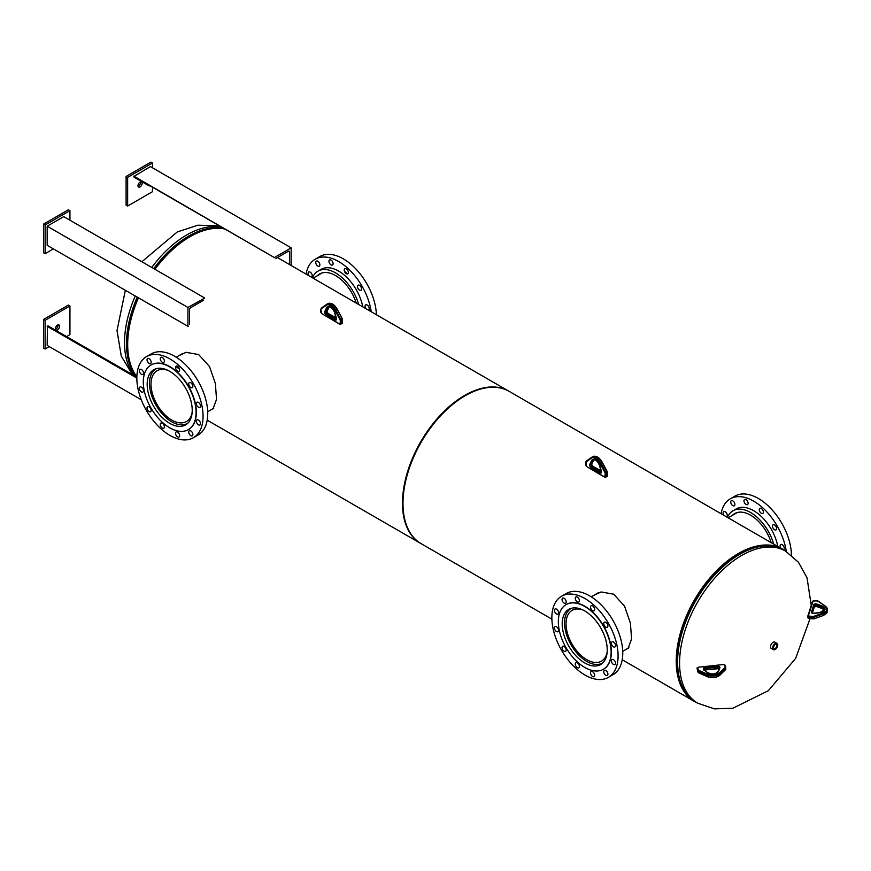 <?xml version="1.0" encoding="UTF-8"?>
<svg xmlns="http://www.w3.org/2000/svg" width="871" height="871" viewBox="0 0 871 871"><rect width="100%" height="100%" fill="white"/><g stroke="black" fill="none" stroke-linecap="round" stroke-linejoin="round"><path stroke-width="1.31" d="M178.642 355.825L186.035 352.33L198.632 354.562L209.497 366.539L215.377 383.512L216.531 399.397L213.036 408.728L210.836 409.914M180.798 354.573L186.329 352.276M420.943 543.558A87.949 50.779 -60 0 1 420.682 543.406A87.949 50.779 -60 0 1 407.203 472.931A87.949 50.779 -60 0 1 464.668 395.423A87.949 50.779 -60 0 1 508.642 391.068A87.949 50.779 -60 0 1 508.893 391.221M136.856 376.729A87.949 50.779 -60 0 1 138.402 297.991M154.962 269.313A87.949 50.779 -60 0 1 189.878 236.781A87.949 50.779 -60 0 1 224.936 229.029M593.793 595.372L601.088 591.953L613.685 594.185L624.551 606.162L630.419 623.146L631.573 639.031L628.089 648.351L625.803 649.559M696.909 702.734A87.949 50.779 -60 0 1 694.437 701.46L622.221 659.761L694.427 701.449A87.949 50.779 -60 0 1 680.959 630.974A87.949 50.779 -60 0 1 738.412 553.477A87.949 50.779 -60 0 1 782.398 549.122A87.949 50.779 -60 0 1 784.727 550.624M551.887 619.15L421.194 543.7A87.949 50.779 -60 0 1 407.726 473.225A87.949 50.779 -60 0 1 465.179 395.728A87.949 50.779 -60 0 1 509.154 391.362L782.398 549.122M628.481 647.98L622.721 651.345M622.221 659.761L694.427 701.449M774.852 648.655A2.461 1.415 120 0 0 776.703 646.522A2.461 1.415 120 0 0 776.366 644.355A2.461 1.415 120 0 0 775.462 644.344A2.461 1.415 120 0 0 773.622 646.434A2.461 1.415 120 0 0 773.905 648.612A2.461 1.415 120 0 0 774.852 648.655M773.546 646.685A2.363 1.361 120 0 0 774.504 645.019M773.72 646.195A2.058 1.187 120 0 0 774.177 645.411M776.986 643.331L774.918 642.134A3.658 2.112 120 0 0 773.546 642.101A3.658 2.112 120 0 0 770.791 645.248A3.658 2.112 120 0 0 771.26 648.47L773.328 649.668A3.658 2.112 120 0 0 774.7 649.712A3.658 2.112 120 0 0 777.455 646.565A3.658 2.112 120 0 0 776.986 643.331A3.658 2.112 120 0 0 775.615 643.299A3.658 2.112 120 0 0 772.86 646.434A3.658 2.112 120 0 0 773.328 649.668M771.205 542.655A31.846 18.389 -120 0 0 766.502 531.985A31.846 18.389 -120 0 0 734.656 513.596A31.846 18.389 -120 0 0 732.391 515.349M762.778 510.058A2.929 1.688 -120 0 0 759.85 508.359A2.929 1.688 -120 0 0 759.85 511.745A2.929 1.688 -120 0 0 762.778 513.433A2.929 1.688 -120 0 0 762.778 510.058M747.514 501.239A2.929 1.688 -120 0 0 744.585 499.551A2.929 1.688 -120 0 0 744.585 502.926A2.929 1.688 -120 0 0 747.514 504.614A2.929 1.688 -120 0 0 747.514 501.239M734.286 502.415A2.929 1.688 -120 0 0 731.357 500.727A2.929 1.688 -120 0 0 731.357 504.113A2.929 1.688 -120 0 0 734.286 505.801A2.929 1.688 -120 0 0 734.286 502.415M726.37 516.775A2.929 1.688 -120 0 0 726.654 516.666A2.929 1.688 -120 0 0 726.654 513.28A2.929 1.688 -120 0 0 723.725 511.593A2.929 1.688 -120 0 0 723.725 514.968A2.929 1.688 -120 0 0 724.019 515.414M783.323 549.677A2.929 1.688 -120 0 0 783.639 549.557A2.929 1.688 -120 0 0 783.639 546.182A2.929 1.688 -120 0 0 780.71 544.495A2.929 1.688 -120 0 0 780.71 547.87A2.929 1.688 -120 0 0 780.993 548.316M776.007 526.509A2.929 1.688 -120 0 0 773.078 524.81A2.929 1.688 -120 0 0 773.078 528.196A2.929 1.688 -120 0 0 776.007 529.884A2.929 1.688 -120 0 0 776.007 526.509M777.803 546.465A35.123 20.283 -120 0 0 771.249 529.252A35.123 20.283 -120 0 0 736.115 508.969L733.012 510.765A35.123 20.283 -120 0 0 727.437 517.396M773.72 544.114A35.123 20.283 -120 0 0 768.146 531.038A35.123 20.283 -120 0 0 733.012 510.765M791.456 555.165A46.838 27.045 -120 0 0 781.755 523.177A46.838 27.045 -120 0 0 734.917 496.143L730.268 498.833A46.838 27.045 -120 0 0 721.101 513.727M786.295 551.528A46.838 27.045 -120 0 0 777.106 525.866A46.838 27.045 -120 0 0 730.268 498.833M600.642 627.741A31.846 18.389 60 0 1 600.642 664.519A31.846 18.389 60 0 1 568.796 646.13A31.846 18.389 60 0 1 568.796 609.362A31.846 18.389 60 0 1 600.642 627.741M614.937 643.582A2.929 1.688 60 0 1 614.937 646.957A2.929 1.688 60 0 1 612.008 645.269A2.929 1.688 60 0 1 612.008 641.894A2.929 1.688 60 0 1 614.937 643.582M614.937 661.209A2.929 1.688 60 0 1 614.937 664.595A2.929 1.688 60 0 1 612.008 662.896A2.929 1.688 60 0 1 612.008 659.521A2.929 1.688 60 0 1 614.937 661.209M607.305 672.074A2.929 1.688 60 0 1 607.305 675.45A2.929 1.688 60 0 1 604.376 673.762A2.929 1.688 60 0 1 604.376 670.387A2.929 1.688 60 0 1 607.305 672.074M594.076 673.25A2.929 1.688 60 0 1 594.076 676.636A2.929 1.688 60 0 1 591.148 674.938A2.929 1.688 60 0 1 591.148 671.563A2.929 1.688 60 0 1 594.076 673.25M578.812 664.442A2.929 1.688 60 0 1 578.812 667.817A2.929 1.688 60 0 1 575.883 666.13A2.929 1.688 60 0 1 575.883 662.744A2.929 1.688 60 0 1 578.812 664.442M565.584 647.991A2.929 1.688 60 0 1 565.584 651.366A2.929 1.688 60 0 1 562.655 649.679A2.929 1.688 60 0 1 562.655 646.293A2.929 1.688 60 0 1 565.584 647.991M557.952 628.307A2.929 1.688 60 0 1 557.952 631.693A2.929 1.688 60 0 1 555.023 630.005A2.929 1.688 60 0 1 555.023 626.619A2.929 1.688 60 0 1 557.952 628.307M557.952 610.68A2.929 1.688 60 0 1 557.952 614.066A2.929 1.688 60 0 1 555.023 612.367A2.929 1.688 60 0 1 555.023 608.992A2.929 1.688 60 0 1 557.952 610.68M565.584 599.814A2.929 1.688 60 0 1 565.584 603.2A2.929 1.688 60 0 1 562.655 601.513A2.929 1.688 60 0 1 562.655 598.127A2.929 1.688 60 0 1 565.584 599.814M578.812 598.638A2.929 1.688 60 0 1 578.812 602.013A2.929 1.688 60 0 1 575.883 600.326A2.929 1.688 60 0 1 575.883 596.951A2.929 1.688 60 0 1 578.812 598.638M594.076 607.457A2.929 1.688 60 0 1 594.076 610.832A2.929 1.688 60 0 1 591.148 609.145A2.929 1.688 60 0 1 591.148 605.759A2.929 1.688 60 0 1 594.076 607.457M607.305 623.908A2.929 1.688 60 0 1 607.305 627.283A2.929 1.688 60 0 1 604.376 625.596A2.929 1.688 60 0 1 604.376 622.21A2.929 1.688 60 0 1 607.305 623.908M561.555 650.31A46.838 27.045 60 0 1 561.566 596.232A46.838 27.045 60 0 1 608.394 623.266A46.838 27.045 60 0 1 608.394 677.355A46.838 27.045 60 0 1 561.555 650.31M561.566 596.232L566.215 593.543A46.838 27.045 60 0 1 613.053 620.577A46.838 27.045 60 0 1 613.053 674.666L608.394 677.355M566.063 647.719A37.322 21.546 60 0 1 566.063 604.616A37.322 21.546 60 0 1 603.385 626.162A37.322 21.546 60 0 1 603.385 669.266A37.322 21.546 60 0 1 566.063 647.719M566.194 604.539A37.322 21.546 60 0 1 566.313 604.463A37.322 21.546 60 0 1 603.647 626.02A37.322 21.546 60 0 1 603.647 669.113A37.322 21.546 60 0 1 603.516 669.189M607.174 651.954A29.331 16.93 60 0 1 602.961 660.076A29.331 16.93 60 0 1 601.458 661.143A29.331 16.93 60 0 1 572.944 645.585A29.331 16.93 60 0 1 570.614 611.409A29.331 16.93 60 0 1 572.127 610.342A29.331 16.93 60 0 1 582.939 609.994M602.939 662.744A31.465 18.171 60 0 1 602.525 662.994A31.465 18.171 60 0 1 571.931 646.304A31.465 18.171 60 0 1 569.438 609.646A31.465 18.171 60 0 1 571.06 608.491A31.465 18.171 60 0 1 571.485 608.263M153.764 369.74L153.764 369.74A31.846 18.389 60 0 1 185.621 388.128A31.846 18.389 60 0 1 185.621 424.906L185.621 424.906A31.846 18.389 60 0 1 153.764 406.517A31.846 18.389 60 0 1 153.764 369.74M160.852 357.339L160.852 357.339A2.929 1.688 60 0 1 163.781 359.026A2.929 1.688 60 0 1 163.781 362.401L163.781 362.401A2.929 1.688 60 0 1 160.852 360.714A2.929 1.688 60 0 1 160.852 357.339M176.127 366.147L176.127 366.147A2.929 1.688 60 0 1 179.045 367.834A2.929 1.688 60 0 1 179.045 371.22L179.045 371.22A2.929 1.688 60 0 1 176.127 369.533A2.929 1.688 60 0 1 176.127 366.147M189.345 382.598L189.345 382.598A2.929 1.688 60 0 1 192.273 384.285A2.929 1.688 60 0 1 192.273 387.671L192.273 387.671A2.929 1.688 60 0 1 189.345 385.984A2.929 1.688 60 0 1 189.345 382.598M196.977 402.271L196.977 402.271A2.929 1.688 60 0 1 199.905 403.97A2.929 1.688 60 0 1 199.905 407.345L199.905 407.345A2.929 1.688 60 0 1 196.977 405.657A2.929 1.688 60 0 1 196.977 402.271M196.977 419.909L196.977 419.909A2.929 1.688 60 0 1 199.905 421.597A2.929 1.688 60 0 1 199.905 424.972L199.905 424.972A2.929 1.688 60 0 1 196.977 423.284A2.929 1.688 60 0 1 196.977 419.909M189.345 430.764L189.345 430.764A2.929 1.688 60 0 1 192.273 432.462A2.929 1.688 60 0 1 192.273 435.838L192.273 435.838A2.929 1.688 60 0 1 189.345 434.15A2.929 1.688 60 0 1 189.345 430.764M176.127 431.951L176.127 431.951A2.929 1.688 60 0 1 179.045 433.638A2.929 1.688 60 0 1 179.045 437.013L179.045 437.013A2.929 1.688 60 0 1 176.127 435.326A2.929 1.688 60 0 1 176.127 431.951M160.852 423.132L160.852 423.132A2.929 1.688 60 0 1 163.781 424.819A2.929 1.688 60 0 1 163.781 428.205L163.781 428.205A2.929 1.688 60 0 1 160.852 426.518A2.929 1.688 60 0 1 160.852 423.132M147.635 406.681L147.635 406.681A2.929 1.688 60 0 1 150.552 408.368A2.929 1.688 60 0 1 150.552 411.754L150.552 411.754A2.929 1.688 60 0 1 147.635 410.067A2.929 1.688 60 0 1 147.635 406.681M139.991 387.007L139.991 387.007A2.929 1.688 60 0 1 142.92 388.695A2.929 1.688 60 0 1 142.92 392.081L142.92 392.081A2.929 1.688 60 0 1 139.991 390.382A2.929 1.688 60 0 1 139.991 387.007M139.991 369.38L139.991 369.38A2.929 1.688 60 0 1 142.92 371.068A2.929 1.688 60 0 1 142.92 374.443L142.92 374.443A2.929 1.688 60 0 1 139.991 372.755A2.929 1.688 60 0 1 139.991 369.38M147.635 358.514L147.635 358.514A2.929 1.688 60 0 1 150.552 360.202A2.929 1.688 60 0 1 150.552 363.588L150.552 363.588A2.929 1.688 60 0 1 147.635 361.89A2.929 1.688 60 0 1 147.635 358.514M151.195 353.92L146.535 356.609A46.838 27.045 60 0 1 193.373 383.654A46.838 27.045 60 0 1 193.373 437.743L193.373 437.743A46.838 27.045 60 0 1 146.535 410.698A46.838 27.045 60 0 1 146.535 356.609L151.195 353.92A46.838 27.045 60 0 1 198.033 380.965A46.838 27.045 60 0 1 198.033 435.054L193.373 437.743L198.033 435.054M151.293 364.851L151.031 365.003A37.322 21.546 60 0 1 188.354 386.55A37.322 21.546 60 0 1 188.354 429.653L188.354 429.653A37.322 21.546 60 0 1 151.031 408.096A37.322 21.546 60 0 1 151.031 365.003L151.293 364.851A37.322 21.546 60 0 1 188.615 386.397A37.322 21.546 60 0 1 188.615 429.501L188.615 429.501M175.757 366.506A35.123 20.283 60 0 1 179.589 369.271M191.609 383.392A35.123 20.283 60 0 1 192.72 385.309M192.143 412.342A29.331 16.93 60 0 1 186.427 421.531A29.331 16.93 60 0 1 155.593 401.792A29.331 16.93 60 0 1 157.096 370.73A29.331 16.93 60 0 1 167.918 370.371M187.907 423.132A31.465 18.171 60 0 1 187.494 423.382A31.465 18.171 60 0 1 154.407 402.195A31.465 18.171 60 0 1 156.029 368.879A31.465 18.171 60 0 1 156.453 368.64M356.174 303.043A31.846 18.389 -120 0 0 319.624 273.984L319.624 273.984A31.846 18.389 -120 0 0 317.36 275.737M347.747 273.821L347.747 273.821A2.929 1.688 -120 0 0 347.747 270.435A2.929 1.688 -120 0 0 344.829 268.747L344.829 268.747A2.929 1.688 -120 0 0 344.829 272.133A2.929 1.688 -120 0 0 347.747 273.821A31.846 18.389 -120 0 0 344.524 271.502M368.324 310.054A2.929 1.688 -120 0 0 368.607 309.945A2.929 1.688 -120 0 0 368.607 306.57A2.929 1.688 -120 0 0 365.678 304.872L365.678 304.872A2.929 1.688 -120 0 0 365.972 308.693M358.046 285.198L358.046 285.198A2.929 1.688 -120 0 0 358.046 288.584A2.929 1.688 -120 0 0 360.975 290.272A2.929 1.688 -120 0 0 360.975 286.886A2.929 1.688 -120 0 0 358.046 285.198M329.554 259.939L329.554 259.939A2.929 1.688 -120 0 0 329.554 263.314A2.929 1.688 -120 0 0 332.482 265.002A2.929 1.688 -120 0 0 332.482 261.627A2.929 1.688 -120 0 0 329.554 259.939M316.336 261.115L316.336 261.115A2.929 1.688 -120 0 0 316.336 264.49A2.929 1.688 -120 0 0 319.265 266.188A2.929 1.688 -120 0 0 319.265 262.802A2.929 1.688 -120 0 0 316.336 261.115M311.339 277.152A2.929 1.688 -120 0 0 311.622 277.043A2.929 1.688 -120 0 0 311.622 273.668A2.929 1.688 -120 0 0 308.693 271.981L308.693 271.981A2.929 1.688 -120 0 0 308.987 275.802M362.772 306.853A35.123 20.283 -120 0 0 345.33 276.009A35.123 20.283 -120 0 0 321.094 269.357L317.98 271.142A35.123 20.283 -120 0 0 312.406 277.773M376.403 314.725A46.838 27.045 -120 0 0 355.39 268.453A46.838 27.045 -120 0 0 319.897 256.52L315.237 259.21A46.838 27.045 -120 0 0 306.069 274.115M319.897 256.52L315.237 259.21A46.838 27.045 -120 0 1 348.531 268.976A46.838 27.045 -120 0 1 371.242 311.742M321.094 269.357L317.98 271.142A35.123 20.283 -120 0 1 358.689 304.491M57.987 324.894A2.929 1.688 -60 0 1 58.041 325.406A2.929 1.688 -60 0 1 55.504 329.194M55.45 328.694A2.929 1.688 -60 0 1 56.735 325.743A2.929 1.688 -60 0 1 58.988 324.959A2.929 1.688 -60 0 1 59.587 326.298A2.929 1.688 -60 0 1 58.313 329.249A2.929 1.688 -60 0 1 56.06 330.033A2.929 1.688 -60 0 1 55.45 328.694M66.599 336.598L69.941 334.671L69.941 305.982L68.384 305.09L43.55 319.428L43.55 348.106L45.107 349.01L49.244 346.614M69.941 305.982L45.107 320.321L43.55 319.428M45.107 320.321L45.107 349.01M141.276 399.756L47.176 345.417L47.426 326.146A1.829 1.056 -60 0 1 48.351 326.059L134.515 375.815M136.834 378.068L47.176 326.298M204.489 298.209L187.929 307.463L47.176 226.199L47.176 245.328L188.19 326.44M187.929 307.463L187.929 326.592M189.486 324.197L189.486 309.858A1.829 1.056 -60 0 1 190.782 307.615L203.193 300.441M204.489 297.904L63.735 216.639L47.176 226.199M291.175 265.513L291.175 247.854L150.422 166.59L133.862 176.454L274.615 257.718L133.862 176.149M291.175 247.854L274.615 257.413M275.911 258.458L288.334 251.294A1.829 1.056 -60 0 1 289.248 251.207A1.829 1.056 -60 0 1 289.629 252.046L289.629 264.621M133.862 176.454A1.829 1.056 -60 0 0 134.243 177.292L149.246 185.959A1.829 1.056 -60 0 1 149.235 185.948M69.941 220.221L69.941 210.662L68.384 209.769L43.55 224.108L43.55 252.797L45.107 253.69L53.381 248.91M69.941 210.662L45.107 225.001L43.55 224.108M45.107 225.001L45.107 253.69M140.536 181.919A2.929 1.688 -60 0 1 140.59 182.431A2.929 1.688 -60 0 1 138.054 186.22M142.136 183.324A2.929 1.688 -60 0 1 140.862 186.274A2.929 1.688 -60 0 1 138.609 187.058A2.929 1.688 -60 0 1 137.999 185.708A2.929 1.688 -60 0 1 139.273 182.768A2.929 1.688 -60 0 1 141.538 181.985A2.929 1.688 -60 0 1 142.136 183.324M152.49 167.787L152.49 163.008L127.645 177.346L127.645 206.035L152.49 191.685L152.49 187.831M127.645 206.035L126.099 205.131L126.099 176.454L150.933 162.115L152.49 163.008M127.645 177.346L126.099 176.454M811.249 605.345L807.025 577.767L798.457 562.263L785.588 551.114A87.819 50.703 120 0 0 717.911 574.642A87.819 50.703 120 0 0 679.576 663.027A87.819 50.703 120 0 0 697.769 703.224L714.481 708.885L732.87 708.221L768.364 690.692L795.626 658.422L810.008 618.693M695.787 702.08C683.659 694.601 677.486 681.046 677.279 661.437C674.546 601.828 747.176 524.647 783.606 549.971A87.819 50.703 120 0 0 715.94 573.499A87.819 50.703 120 0 0 677.605 661.884A87.819 50.703 120 0 0 695.787 702.08L697.769 703.224M763.606 546.052A87.34 50.431 120 0 0 677.3 661.318M757.846 546.792A86.86 50.148 120 0 0 676.996 660.751A86.86 50.148 120 0 0 680.153 681.362M677.3 661.557A87.34 50.431 120 0 0 682.385 686.729M135.615 377.056A87.819 50.703 -60 0 1 124.509 342.564A87.819 50.703 -60 0 1 135.212 296.151M151.772 267.473A87.819 50.703 -60 0 1 222.04 227.364M136.834 377.361A87.819 50.703 -60 0 1 126.491 343.697A87.819 50.703 -60 0 1 137.193 297.294M153.753 268.606A87.819 50.703 -60 0 1 224.021 228.507M130.138 363.065A87.34 50.431 -60 0 1 127.471 343.882A87.34 50.431 -60 0 1 138.075 297.806M154.635 269.117A87.34 50.431 -60 0 1 207.189 229.617M807.874 616.233L807.874 617.354A1.459 0.849 0 0 0 807.853 617.517A1.459 0.849 0 0 0 809.039 618.345L812.262 618.682L812.262 617.256L809.039 616.908A1.459 0.849 180 0 1 807.853 616.08A1.459 0.849 180 0 1 807.874 615.928L812.371 616.439A2.341 1.35 0 0 0 814.015 616.265L822.943 613.119A8.198 4.736 0 0 0 825.164 606.194L818.784 601.415A2.341 1.35 0 0 0 817.357 600.903L813.111 600.968L808.451 615.503M814.309 618.552L814.015 618.66A2.341 1.35 180 0 1 812.371 618.835L812.262 618.682A2.929 1.688 0 0 0 814.32 618.464L814.32 617.038A2.929 1.688 180 0 1 812.262 617.256L812.371 616.439M825.164 606.194L825.632 606.466A8.786 5.074 180 0 1 827.45 609.558A8.786 5.074 180 0 1 823.247 613.892L823.247 615.318A8.786 5.074 0 0 0 827.45 610.996L823.139 615.579L814.211 618.737L809.094 618.595L809.148 616.102M807.94 615.699L813.111 600.968M822.943 613.119L823.247 613.892L814.32 617.038L814.015 616.265M816.519 606.39L815.692 606.412L815.648 604.724A1.1 0.631 0 0 0 814.374 605.236L811.968 612.705A1.1 0.631 0 0 0 811.946 612.825L812.839 613.315M815.659 606.292A1.688 0.969 0 0 0 814.516 606.456M821.843 608.285L817.031 606.608L816.911 604.91A1.1 0.631 0 0 0 816.508 604.812L815.648 604.724L815.757 603.919L816.617 604.006A1.688 0.969 180 0 1 817.238 604.147L822.159 606.02A6.347 3.669 180 0 1 824.913 609.754A6.347 3.669 180 0 1 820.025 612.661L814.265 613.391A1.688 0.969 180 0 1 813.601 613.391L812.741 613.304A1.688 0.969 180 0 1 811.391 612.171L813.797 604.692A1.688 0.969 180 0 1 815.757 603.919M816.922 606.445A1.688 0.969 0 0 0 816.617 606.401L816.508 606.249A1.1 0.631 180 0 1 816.911 606.347L821.832 608.208L821.832 606.782L816.911 604.91L817.238 604.147M824.663 614.697A8.198 4.736 180 0 1 823.237 615.394M812.262 618.824L809.094 618.595L807.853 617.517L807.853 616.08L812.556 601.262L814.135 600.565M813.797 604.692L814.374 606.662L812.327 613.086L814.374 606.662A1.1 0.631 180 0 1 815.648 606.162L816.508 606.249L816.617 604.006M822.943 611.79A5.77 3.332 0 0 0 824.434 609.558A5.77 3.332 0 0 0 821.832 606.782L822.159 606.02M822.159 608.404L821.832 608.208A5.77 3.332 180 0 1 824.282 610.233M811.968 612.857L811.391 612.171M824.434 610.996C824.924 610.571 824.097 609.733 821.952 608.481L816.552 606.499L814.298 606.891M812.741 613.304L819.949 612.563L824.434 609.558M814.243 600.576L817.357 600.903M817.455 600.914L825.512 606.205L827.45 610.996M586.945 466.736L585.737 465.19L585.911 462.283A2.929 1.688 60 0 1 586.346 461.064M591.278 458.222L586.335 461.728A2.341 1.35 -120 0 0 585.911 462.751L586.531 466.497L604.648 476.96L605.269 473.933A2.341 1.35 -120 0 0 604.844 472.409L599.901 463.198A8.198 4.736 -120 0 0 591.278 458.222L591.355 457.504A8.786 5.074 60 0 1 591.616 457.34A8.786 5.074 60 0 1 600.62 462.817L605.563 472.028A2.929 1.688 60 0 1 606.096 473.933L606.096 476.6L607.337 475.882L607.337 473.214A2.929 1.688 -120 0 0 606.804 471.309L601.861 462.098A8.786 5.074 -120 0 0 592.857 456.622A8.786 5.074 -120 0 0 592.628 456.763M605.269 476.6L606.096 476.6A1.459 0.849 60 0 1 605.791 477.275A1.459 0.849 60 0 1 605.062 477.199L604.648 476.96M586.531 466.497L604.768 477.232L607.033 476.557A1.459 0.849 -120 0 0 607.337 475.882L607.337 475.403M605.269 473.933L607.337 472.735A2.341 1.35 60 0 0 606.924 471.244M604.844 472.409L607.011 471.178L607.033 476.557M599.901 463.198L602.079 461.968L607.011 471.178L602.079 461.968C599.248 457.264 596.178 455.489 592.857 456.622L586.335 461.728M585.911 465.43L586.412 461.009L591.322 457.525M601.436 472.224L601.436 471.516L601.436 472.224A1.688 0.969 60 0 1 600.25 472.909L590.93 467.531A1.688 0.969 60 0 1 589.743 465.473L589.743 464.755A1.688 0.969 60 0 1 589.83 464.276L591.453 460.781A6.347 3.669 60 0 1 595.59 459.997A6.347 3.669 60 0 1 599.727 465.56L601.338 470.928A1.688 0.969 60 0 1 601.436 471.516L601.382 471.069M591.866 464.722A1.688 0.969 -120 0 0 592.65 466.072M597.452 457.177A8.198 4.736 60 0 1 601.97 462.011M595.797 460.128A5.77 3.332 -120 0 0 593.118 459.953A5.77 3.332 -120 0 0 592.247 460.944L593.489 460.226A5.77 3.332 60 0 1 593.782 459.736M591.453 460.781L592.247 460.944L590.625 464.45L591.866 463.731L593.663 459.899M591.812 464.036A1.1 0.631 60 0 1 591.866 463.731L590.571 464.755L590.571 465.473L591.812 464.755L591.812 464.036M589.83 464.276L590.625 464.45A1.1 0.631 -120 0 0 590.571 464.755L589.743 464.755M601.251 471.102L592.585 466.105A1.1 0.631 60 0 1 591.812 464.755L592.879 466.072L591.344 466.823L600.663 472.202L601.262 471.842M589.743 465.473L590.571 465.473A1.1 0.631 -120 0 0 591.344 466.823L590.93 467.531M600.25 472.909L600.663 472.202A1.1 0.631 -120 0 0 601.328 472.136M592.051 463.35L594.36 459.235M591.942 463.677L591.812 464.276M592.999 466.344L601.208 470.873M725.162 666.783L724.574 664.932L723.551 664.529L698.357 667.219L697.66 667.807L698.248 669.668A2.341 1.35 0 0 0 699.13 670.496L707.415 674.176A8.198 4.736 0 0 0 719.413 672.891L724.857 667.741A2.341 1.35 0 0 0 725.162 666.783L725.739 667.208A2.929 1.688 180 0 1 725.793 667.513A2.929 1.688 180 0 1 725.358 668.395L725.358 669.832A2.929 1.688 0 0 0 725.793 668.95A2.929 1.688 0 0 0 725.739 668.634M723.442 664.54L725.129 665.226L725.674 666.979M698.248 669.668L697.682 670.202L697.083 668.351L697.682 671.639A2.929 1.688 0 0 0 698.771 672.673L707.056 676.353A8.786 5.074 0 0 0 719.914 674.981L725.358 669.832L719.816 675.232L719.914 673.544A8.786 5.074 180 0 1 707.056 674.916L707.176 676.625L698.89 672.935L698.771 671.236A2.929 1.688 180 0 1 697.682 670.202L697.834 671.944M697.66 667.807L697.083 668.351A1.459 0.849 180 0 1 697.061 668.199A1.459 0.849 180 0 1 697.747 667.48M707.415 674.176L707.056 674.916L698.771 671.236L699.13 670.496M724.857 667.741L725.358 668.395L719.914 673.544L719.413 672.891M703.626 669.244L703.463 668.743A1.688 0.969 180 0 1 704.813 667.611L717.769 666.228A1.688 0.969 180 0 1 719.729 667.001L719.892 667.502A1.688 0.969 180 0 1 719.882 667.883L718.619 671.203A6.347 3.669 180 0 1 713.578 674.034A6.347 3.669 180 0 1 707.11 672.445L703.877 669.603A1.688 0.969 180 0 1 703.626 669.244L704.193 669.592M719.174 669.091L717.769 668.612L704.911 669.995M718.15 671.367L719.326 668.155A1.1 0.631 0 0 0 719.315 668.046L719.152 667.545A1.1 0.631 0 0 0 717.878 667.034L717.824 668.721L704.813 670.006A1.688 0.969 0 0 0 704.693 670.017M719.011 668.765A1.688 0.969 0 0 0 717.867 668.612M707.056 676.408L697.693 671.759L697.061 668.199L698.357 667.219M718.412 676.038A8.198 4.736 180 0 1 707.415 676.571L707.176 676.625C712.043 678.335 716.256 677.878 719.816 675.232L719.533 675.308M719.892 667.502L719.315 668.199M719.729 667.001L719.152 668.623M717.769 666.228L717.878 667.034L704.922 668.427L704.922 669.853L717.878 668.471A1.1 0.631 180 0 1 719.076 668.83M704.585 669.93A1.1 0.631 180 0 1 704.922 669.853L704.018 670.485M704.813 667.611L704.922 668.427A1.1 0.631 0 0 0 704.018 669.048L704.127 669.44M718.619 671.203L719.882 667.883M707.11 672.445L707.492 672.477C711.945 674.677 715.461 674.35 718.074 671.476L718.052 671.617M703.877 669.603L707.6 672.728M703.463 668.743L704.367 669.886M698.259 667.23L723.551 664.529M725.01 670.158L725.793 667.513L724.574 664.932M136.834 377.764L47.426 326.146M289.629 252.046L288.334 251.294M340.311 323.631L342.553 322.673L342.074 323.587A1.459 0.849 -120 0 0 342.379 322.912L342.379 320.245L341.138 320.964L341.138 323.631A1.459 0.849 60 0 1 340.833 324.295A1.459 0.849 60 0 1 340.104 324.23L340.311 320.964A2.341 1.35 -120 0 0 339.886 319.439L334.943 310.228A8.198 4.736 -120 0 0 326.32 305.253L321.377 308.748A2.341 1.35 -120 0 0 320.953 309.782L321.573 313.527L339.69 323.99M341.965 318.274A2.341 1.35 60 0 1 342.379 319.766L342.379 320.245A2.929 1.688 -120 0 0 341.846 318.34L340.605 319.058A2.929 1.688 60 0 1 341.138 320.964L340.311 320.964M321.987 313.767L320.789 312.221L320.789 309.543L320.953 312.46M321.377 308.748L320.953 309.303A2.929 1.688 60 0 1 321.388 308.094M326.32 305.253L326.396 304.534L321.453 308.04L326.364 304.556M342.379 322.433L342.053 318.209L336.914 309.129A8.786 5.074 -120 0 0 327.899 303.652L326.429 304.512A8.786 5.074 60 0 1 326.658 304.371A8.786 5.074 60 0 1 335.673 309.847L340.605 319.058L339.886 319.439M332.504 304.208A8.198 4.736 60 0 1 337.012 309.031L334.943 310.228M337.033 309.063L342.053 318.209L337.121 308.998C334.301 304.295 331.22 302.509 327.899 303.652A8.786 5.074 -120 0 0 327.67 303.794M326.908 311.753A1.688 0.969 -120 0 0 327.692 313.103M335.291 319.94L325.972 314.562A1.688 0.969 60 0 1 324.785 312.504L324.785 311.785A1.688 0.969 60 0 1 324.883 311.306L326.494 307.811A6.347 3.669 60 0 1 330.632 307.028A6.347 3.669 60 0 1 334.769 312.591L336.391 317.959A1.688 0.969 60 0 1 336.478 318.536L336.478 319.254A1.688 0.969 60 0 1 335.291 319.94L335.705 319.221A1.1 0.631 -120 0 0 336.369 319.167M336.293 318.133L327.627 313.135A1.1 0.631 60 0 1 326.854 311.785L326.854 311.067A1.1 0.631 60 0 1 326.919 310.762L325.678 311.48A1.1 0.631 -120 0 0 325.612 311.785L325.612 312.504A1.1 0.631 -120 0 0 326.385 313.843L335.705 319.221L336.304 318.873M326.984 310.707L324.785 311.785M327.093 310.381L328.53 307.256L327.289 307.975L325.678 311.48L324.883 311.306M330.849 307.147A5.77 3.332 -120 0 0 328.16 306.973A5.77 3.332 -120 0 0 327.289 307.975L326.494 307.811M336.478 319.254L336.424 318.1M326.854 311.306L327.921 313.103L325.972 314.562M329.401 306.265L326.854 311.785L324.785 312.504M336.25 317.904L328.04 313.375M342.074 323.587L339.81 324.252L321.573 313.527M420.682 543.406L207.189 420.149M508.642 391.068L277.435 257.587M213.036 408.728L213.852 408.031M628.089 648.351L628.906 647.654M783.606 549.971L785.588 551.114M132.414 374.595L121.265 356.097L117.019 330.512L125.315 290.435M141.875 261.757L177.27 231.947L197.913 225.208L218.305 225.829M728.145 517.799L737.302 512.518M598.279 592.77L591.246 596.831M182.246 353.746L176.225 357.219M213.308 408.488L207.69 411.722M313.114 278.187L322.27 272.895M593.118 459.953C595.514 459.333 597.669 461.184 599.586 465.495L601.208 472.256M328.16 306.973C330.555 306.363 332.711 308.203 334.627 312.515L336.25 319.276"/></g></svg>
